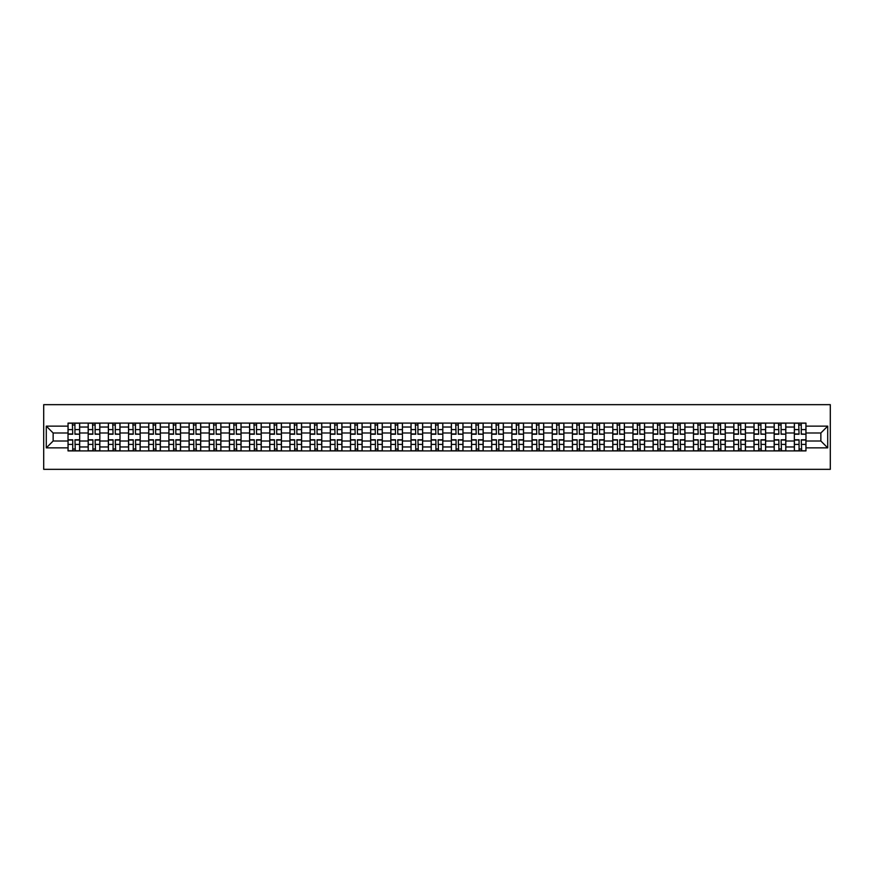 <?xml version="1.0" encoding="UTF-8"?>
<svg xmlns="http://www.w3.org/2000/svg" width="874" height="874" viewBox="0 0 874 874"><rect width="100%" height="100%" fill="white"/><g stroke="black" fill="none" stroke-linecap="round" stroke-linejoin="round"><path stroke-width="1.31" d="M43.7 469.338L830.3 469.338L830.3 404.662L43.7 404.662L43.7 469.338M88.187 450.908L88.187 427.036L79.654 427.036L79.654 450.908M79.654 427.036L79.654 423.092M88.187 427.036L88.187 423.092M99.833 423.092L99.833 450.908M108.365 450.908L108.365 423.092M120.011 423.092L120.011 450.908M128.544 450.908L128.544 423.092M140.179 423.092L140.179 450.908M148.722 450.908L148.722 423.092M160.357 423.092L160.357 450.908M168.89 450.908L168.89 423.092M180.536 423.092L180.536 450.908M189.068 450.908L189.068 423.092M200.714 423.092L200.714 450.908M209.247 450.908L209.247 423.092M220.882 423.092L220.882 450.908M229.425 450.908L229.425 423.092M241.06 423.092L241.06 450.908M249.593 450.908L249.593 423.092M261.239 423.092L261.239 450.908M269.771 450.908L269.771 423.092M281.417 423.092L281.417 450.908M289.95 450.908L289.95 423.092M301.585 423.092L301.585 450.908M310.128 450.908L310.128 423.092M321.763 423.092L321.763 450.908M330.296 450.908L330.296 423.092M341.942 423.092L341.942 450.908M350.474 450.908L350.474 423.092M362.12 423.092L362.12 450.908M370.652 450.908L370.652 423.092M382.288 423.092L382.288 450.908M390.831 450.908L390.831 423.092M402.466 423.092L402.466 450.908M411.009 450.908L411.009 423.092M422.645 423.092L422.645 450.908M431.177 450.908L431.177 423.092M442.823 423.092L442.823 450.908M451.355 450.908L451.355 423.092M462.991 423.092L462.991 450.908M471.534 450.908L471.534 423.092M483.169 423.092L483.169 450.908M491.712 450.908L491.712 423.092M503.348 423.092L503.348 450.908M511.88 450.908L511.88 423.092M523.526 423.092L523.526 450.908M532.058 450.908L532.058 423.092M543.704 423.092L543.704 450.908M552.237 450.908L552.237 423.092M563.872 423.092L563.872 450.908M572.415 450.908L572.415 423.092M584.051 423.092L584.051 450.908M592.583 450.908L592.583 423.092M604.229 423.092L604.229 450.908M612.761 450.908L612.761 423.092M624.407 423.092L624.407 450.908M632.94 450.908L632.94 423.092M644.575 423.092L644.575 450.908M653.118 450.908L653.118 423.092M664.753 423.092L664.753 450.908M673.286 450.908L673.286 423.092M684.932 423.092L684.932 450.908M693.464 450.908L693.464 423.092M705.11 423.092L705.11 450.908M713.643 450.908L713.643 423.092M725.278 423.092L725.278 450.908M733.821 450.908L733.821 423.092M745.456 423.092L745.456 450.908M753.989 450.908L753.989 423.092M765.635 423.092L765.635 450.908M774.167 450.908L774.167 423.092M785.813 423.092L785.813 450.908M794.346 450.908L794.346 423.092M794.346 441.009L785.813 441.009M774.167 441.009L765.635 441.009M753.989 441.009L745.456 441.009M733.821 441.009L725.278 441.009M713.643 441.009L705.11 441.009M693.464 441.009L684.932 441.009M673.286 441.009L664.753 441.009M653.118 441.009L644.575 441.009M632.94 441.009L624.407 441.009M612.761 441.009L604.229 441.009M592.583 441.009L584.051 441.009M572.415 441.009L563.872 441.009M552.237 441.009L543.704 441.009M532.058 441.009L523.526 441.009M511.88 441.009L503.348 441.009M491.712 441.009L483.169 441.009M471.534 441.009L462.991 441.009M451.355 441.009L442.823 441.009M431.177 441.009L422.645 441.009M411.009 441.009L402.466 441.009M390.831 441.009L382.288 441.009M370.652 441.009L362.12 441.009M350.474 441.009L341.942 441.009M330.296 441.009L321.763 441.009M310.128 441.009L301.585 441.009M289.95 441.009L281.417 441.009M269.771 441.009L261.239 441.009M249.593 441.009L241.06 441.009M229.425 441.009L220.882 441.009M209.247 441.009L200.714 441.009M189.068 441.009L180.536 441.009M168.89 441.009L160.357 441.009M148.722 441.009L140.179 441.009M128.544 441.009L120.011 441.009M108.365 441.009L99.833 441.009M88.187 441.009L79.654 441.009M794.346 432.991L785.813 432.991M774.167 432.991L765.635 432.991M753.989 432.991L745.456 432.991M733.821 432.991L725.278 432.991M713.643 432.991L705.11 432.991M693.464 432.991L684.932 432.991M673.286 432.991L664.753 432.991M653.118 432.991L644.575 432.991M632.94 432.991L624.407 432.991M612.761 432.991L604.229 432.991M592.583 432.991L584.051 432.991M572.415 432.991L563.872 432.991M552.237 432.991L543.704 432.991M532.058 432.991L523.526 432.991M511.88 432.991L503.348 432.991M491.712 432.991L483.169 432.991M471.534 432.991L462.991 432.991M451.355 432.991L442.823 432.991M431.177 432.991L422.645 432.991M411.009 432.991L402.466 432.991M390.831 432.991L382.288 432.991M370.652 432.991L362.12 432.991M350.474 432.991L341.942 432.991M330.296 432.991L321.763 432.991M310.128 432.991L301.585 432.991M289.95 432.991L281.417 432.991M269.771 432.991L261.239 432.991M249.593 432.991L241.06 432.991M229.425 432.991L220.882 432.991M209.247 432.991L200.714 432.991M189.068 432.991L180.536 432.991M168.89 432.991L160.357 432.991M148.722 432.991L140.179 432.991M128.544 432.991L120.011 432.991M108.365 432.991L99.833 432.991M88.187 432.991L79.654 432.991M53.139 441.009L68.019 441.009L68.019 432.991L53.139 432.991L53.139 441.009L46.289 447.859L46.289 426.141L68.019 426.141L68.019 432.991M805.981 432.991L805.981 441.009L820.861 441.009L820.861 432.991L805.981 432.991L805.981 423.092L68.019 423.092L68.019 426.141M805.981 426.141L827.711 426.141L827.711 447.859L805.981 447.859L805.981 441.009M68.019 441.009L68.019 450.908L805.981 450.908L805.981 447.859M68.019 447.859L46.289 447.859M74.935 448.963L72.739 448.963M72.739 425.037L74.935 425.037M95.113 448.963L92.906 448.963M92.906 425.037L95.113 425.037M115.281 448.963L113.085 448.963M113.085 425.037L115.281 425.037M135.459 448.963L133.263 448.963M133.263 425.037L135.459 425.037M155.638 448.963L153.442 448.963M153.442 425.037L155.638 425.037M175.816 448.963L173.609 448.963M173.609 425.037L175.816 425.037M195.984 448.963L193.788 448.963M193.788 425.037L195.984 425.037M216.162 448.963L213.966 448.963M213.966 425.037L216.162 425.037M236.341 448.963L234.145 448.963M234.145 425.037L236.341 425.037M256.519 448.963L254.323 448.963M254.323 425.037L256.519 425.037M276.697 448.963L274.491 448.963M274.491 425.037L276.697 425.037M296.865 448.963L294.669 448.963M294.669 425.037L296.865 425.037M317.043 448.963L314.848 448.963M314.848 425.037L317.043 425.037M337.222 448.963L335.026 448.963M335.026 425.037L337.222 425.037M357.4 448.963L355.194 448.963M355.194 425.037L357.4 425.037M377.568 448.963L375.372 448.963M375.372 425.037L377.568 425.037M397.746 448.963L395.551 448.963M395.551 425.037L397.746 425.037M417.925 448.963L415.729 448.963M415.729 425.037L417.925 425.037M438.103 448.963L435.897 448.963M435.897 425.037L438.103 425.037M458.271 448.963L456.075 448.963M456.075 425.037L458.271 425.037M478.449 448.963L476.254 448.963M476.254 425.037L478.449 425.037M498.628 448.963L496.432 448.963M496.432 425.037L498.628 425.037M518.806 448.963L516.6 448.963M516.6 425.037L518.806 425.037M538.974 448.963L536.778 448.963M536.778 425.037L538.974 425.037M559.152 448.963L556.957 448.963M556.957 425.037L559.152 425.037M579.331 448.963L577.135 448.963M577.135 425.037L579.331 425.037M599.509 448.963L597.303 448.963M597.303 425.037L599.509 425.037M619.677 448.963L617.481 448.963M617.481 425.037L619.677 425.037M639.855 448.963L637.659 448.963M637.659 425.037L639.855 425.037M660.034 448.963L657.838 448.963M657.838 425.037L660.034 425.037M680.212 448.963L678.016 448.963M678.016 425.037L680.212 425.037M700.391 448.963L698.184 448.963M698.184 425.037L700.391 425.037M720.558 448.963L718.362 448.963M718.362 425.037L720.558 425.037M740.737 448.963L738.541 448.963M738.541 425.037L740.737 425.037M760.915 448.963L758.719 448.963M758.719 425.037L760.915 425.037M781.094 448.963L778.887 448.963M778.887 425.037L781.094 425.037M801.261 448.963L799.065 448.963M799.065 425.037L801.261 425.037M46.289 426.141L53.139 432.991M820.861 441.009L827.711 447.859M820.861 432.991L827.711 426.141M74.935 433.941L79.589 434.214L74.935 434.214L74.935 423.224L79.589 423.224L76.999 423.224M79.589 433.941L79.589 423.224M72.739 424.906L74.935 424.906M70.663 423.224L68.085 423.224L68.085 434.214L72.739 434.214L72.345 423.224M68.085 423.224L75.317 423.224M72.739 439.786L72.739 450.776L68.085 450.776L68.085 439.786L72.739 439.786M74.935 449.094L72.739 449.094M72.345 450.776L79.589 450.776L79.589 439.786L74.935 439.786L75.317 450.776M95.113 433.941L99.767 434.214L95.113 434.214L95.113 423.224L99.767 423.224L97.178 423.224M99.767 433.941L99.767 423.224M92.906 424.906L95.113 424.906M90.841 423.224L88.252 423.224L88.252 434.214L92.906 434.214L92.524 423.224M88.252 423.224L95.495 423.224M115.281 433.941L119.946 434.214L115.281 434.214L115.281 423.224L119.946 423.224L117.356 423.224M119.946 433.941L119.946 423.224M113.085 424.906L115.281 424.906M111.02 423.224L108.431 423.224L108.431 434.214L113.085 434.214L112.702 423.224M108.431 423.224L115.674 423.224M92.906 439.786L92.906 450.776L88.252 450.776L88.252 439.786L92.906 439.786M95.113 449.094L92.906 449.094M92.524 450.776L99.767 450.776L99.767 439.786L95.113 439.786L95.495 450.776M113.085 439.786L113.085 450.776L108.431 450.776L108.431 439.786L113.085 439.786M115.281 449.094L113.085 449.094M112.702 450.776L119.946 450.776L119.946 439.786L115.281 439.786L115.674 450.776M135.459 433.941L140.113 434.214L135.459 434.214L135.459 423.224L140.113 423.224L137.535 423.224M140.113 433.941L140.113 423.224M133.263 424.906L135.459 424.906M131.198 423.224L128.609 423.224L128.609 434.214L133.263 434.214L132.87 423.224M128.609 423.224L135.852 423.224M155.638 433.941L160.292 434.214L155.638 434.214L155.638 423.224L160.292 423.224L157.702 423.224M160.292 433.941L160.292 423.224M153.442 424.906L155.638 424.906M151.366 423.224L148.788 423.224L148.788 434.214L153.442 434.214L153.048 423.224M148.788 423.224L156.02 423.224M175.816 433.941L180.47 434.214L175.816 434.214L175.816 423.224L180.47 423.224L177.881 423.224M180.47 433.941L180.47 423.224M173.609 424.906L175.816 424.906M171.544 423.224L168.955 423.224L168.955 434.214L173.609 434.214L173.227 423.224M168.955 423.224L176.198 423.224M133.263 439.786L133.263 450.776L128.609 450.776L128.609 439.786L133.263 439.786M135.459 449.094L133.263 449.094M132.87 450.776L140.113 450.776L140.113 439.786L135.459 439.786L135.852 450.776M153.442 439.786L153.442 450.776L148.788 450.776L148.788 439.786L153.442 439.786M155.638 449.094L153.442 449.094M153.048 450.776L160.292 450.776L160.292 439.786L155.638 439.786L156.02 450.776M173.609 439.786L173.609 450.776L168.955 450.776L168.955 439.786L173.609 439.786M175.816 449.094L173.609 449.094M173.227 450.776L180.47 450.776L180.47 439.786L175.816 439.786L176.198 450.776M195.984 433.941L200.649 434.214L195.984 434.214L195.984 423.224L200.649 423.224L198.059 423.224M200.649 433.941L200.649 423.224M193.788 424.906L195.984 424.906M191.723 423.224L189.134 423.224L189.134 434.214L193.788 434.214L193.405 423.224M189.134 423.224L196.377 423.224M193.788 439.786L193.788 450.776L189.134 450.776L189.134 439.786L193.788 439.786M195.984 449.094L193.788 449.094M193.405 450.776L200.649 450.776L200.649 439.786L195.984 439.786L196.377 450.776M216.162 433.941L220.816 434.214L216.162 434.214L216.162 423.224L220.816 423.224L218.238 423.224M220.816 433.941L220.816 423.224M213.966 424.906L216.162 424.906M211.901 423.224L209.312 423.224L209.312 434.214L213.966 434.214L213.573 423.224M209.312 423.224L216.555 423.224M213.966 439.786L213.966 450.776L209.312 450.776L209.312 439.786L213.966 439.786M216.162 449.094L213.966 449.094M213.573 450.776L220.816 450.776L220.816 439.786L216.162 439.786L216.555 450.776M236.341 433.941L240.995 434.214L236.341 434.214L236.341 423.224L240.995 423.224L238.405 423.224M240.995 433.941L240.995 423.224M234.145 424.906L236.341 424.906M232.069 423.224L229.491 423.224L229.491 434.214L234.145 434.214L233.751 423.224M229.491 423.224L236.734 423.224M234.145 439.786L234.145 450.776L229.491 450.776L229.491 439.786L234.145 439.786M236.341 449.094L234.145 449.094M233.751 450.776L240.995 450.776L240.995 439.786L236.341 439.786L236.734 450.776M256.519 433.941L261.173 434.214L256.519 434.214L256.519 423.224L261.173 423.224L258.584 423.224M261.173 433.941L261.173 423.224M254.323 424.906L256.519 424.906M252.247 423.224L249.658 423.224L249.658 434.214L254.323 434.214L253.93 423.224M249.658 423.224L256.901 423.224M254.323 439.786L254.323 450.776L249.658 450.776L249.658 439.786L254.323 439.786M256.519 449.094L254.323 449.094M253.93 450.776L261.173 450.776L261.173 439.786L256.519 439.786L256.901 450.776M276.697 433.941L281.352 434.214L276.697 434.214L276.697 423.224L281.352 423.224L278.762 423.224M281.352 433.941L281.352 423.224M274.491 424.906L276.697 424.906M272.426 423.224L269.837 423.224L269.837 434.214L274.491 434.214L274.108 423.224M269.837 423.224L277.08 423.224M274.491 439.786L274.491 450.776L269.837 450.776L269.837 439.786L274.491 439.786M276.697 449.094L274.491 449.094M274.108 450.776L281.352 450.776L281.352 439.786L276.697 439.786L277.08 450.776M296.865 433.941L301.519 434.214L296.865 434.214L296.865 423.224L301.519 423.224L298.941 423.224M301.519 433.941L301.519 423.224M294.669 424.906L296.865 424.906M292.604 423.224L290.015 423.224L290.015 434.214L294.669 434.214L294.287 423.224M290.015 423.224L297.258 423.224M294.669 439.786L294.669 450.776L290.015 450.776L290.015 439.786L294.669 439.786M296.865 449.094L294.669 449.094M294.287 450.776L301.519 450.776L301.519 439.786L296.865 439.786L297.258 450.776M317.043 433.941L321.698 434.214L317.043 434.214L317.043 423.224L321.698 423.224L319.108 423.224M321.698 433.941L321.698 423.224M314.848 424.906L317.043 424.906M312.772 423.224L310.194 423.224L310.194 434.214L314.848 434.214L314.454 423.224M310.194 423.224L317.437 423.224M314.848 439.786L314.848 450.776L310.194 450.776L310.194 439.786L314.848 439.786M317.043 449.094L314.848 449.094M314.454 450.776L321.698 450.776L321.698 439.786L317.043 439.786L317.437 450.776M337.222 433.941L341.876 434.214L337.222 434.214L337.222 423.224L341.876 423.224L339.287 423.224M341.876 433.941L341.876 423.224M335.026 424.906L337.222 424.906M332.95 423.224L330.361 423.224L330.361 434.214L335.026 434.214L334.633 423.224M330.361 423.224L337.604 423.224M335.026 439.786L335.026 450.776L330.361 450.776L330.361 439.786L335.026 439.786M337.222 449.094L335.026 449.094M334.633 450.776L341.876 450.776L341.876 439.786L337.222 439.786L337.604 450.776M357.4 433.941L362.054 434.214L357.4 434.214L357.4 423.224L362.054 423.224L359.465 423.224M362.054 433.941L362.054 423.224M355.194 424.906L357.4 424.906M353.129 423.224L350.54 423.224L350.54 434.214L355.194 434.214L354.811 423.224M350.54 423.224L357.783 423.224M355.194 439.786L355.194 450.776L350.54 450.776L350.54 439.786L355.194 439.786M357.4 449.094L355.194 449.094M354.811 450.776L362.054 450.776L362.054 439.786L357.4 439.786L357.783 450.776M377.568 433.941L382.233 434.214L377.568 434.214L377.568 423.224L382.233 423.224L379.644 423.224M382.233 433.941L382.233 423.224M375.372 424.906L377.568 424.906M373.307 423.224L370.718 423.224L370.718 434.214L375.372 434.214L374.99 423.224M370.718 423.224L377.961 423.224M375.372 439.786L375.372 450.776L370.718 450.776L370.718 439.786L375.372 439.786M377.568 449.094L375.372 449.094M374.99 450.776L382.233 450.776L382.233 439.786L377.568 439.786L377.961 450.776M397.746 433.941L402.401 434.214L397.746 434.214L397.746 423.224L402.401 423.224L399.822 423.224M402.401 433.941L402.401 423.224M395.551 424.906L397.746 424.906M393.475 423.224L390.897 423.224L390.897 434.214L395.551 434.214L395.157 423.224M390.897 423.224L398.14 423.224M395.551 439.786L395.551 450.776L390.897 450.776L390.897 439.786L395.551 439.786M397.746 449.094L395.551 449.094M395.157 450.776L402.401 450.776L402.401 439.786L397.746 439.786L398.14 450.776M417.925 433.941L422.579 434.214L417.925 434.214L417.925 423.224L422.579 423.224L419.99 423.224M422.579 433.941L422.579 423.224M415.729 424.906L417.925 424.906M413.653 423.224L411.064 423.224L411.064 434.214L415.729 434.214L415.336 423.224M411.064 423.224L418.307 423.224M415.729 439.786L415.729 450.776L411.064 450.776L411.064 439.786L415.729 439.786M417.925 449.094L415.729 449.094M415.336 450.776L422.579 450.776L422.579 439.786L417.925 439.786L418.307 450.776M438.103 433.941L442.757 434.214L438.103 434.214L438.103 423.224L442.757 423.224L440.168 423.224M442.757 433.941L442.757 423.224M435.897 424.906L438.103 424.906M433.832 423.224L431.243 423.224L431.243 434.214L435.897 434.214L435.514 423.224M431.243 423.224L438.486 423.224M435.897 439.786L435.897 450.776L431.243 450.776L431.243 439.786L435.897 439.786M438.103 449.094L435.897 449.094M435.514 450.776L442.757 450.776L442.757 439.786L438.103 439.786L438.486 450.776M458.271 433.941L462.936 434.214L458.271 434.214L458.271 423.224L462.936 423.224L460.347 423.224M462.936 433.941L462.936 423.224M456.075 424.906L458.271 424.906M454.01 423.224L451.421 423.224L451.421 434.214L456.075 434.214L455.693 423.224M451.421 423.224L458.664 423.224M456.075 439.786L456.075 450.776L451.421 450.776L451.421 439.786L456.075 439.786M458.271 449.094L456.075 449.094M455.693 450.776L462.936 450.776L462.936 439.786L458.271 439.786L458.664 450.776M478.449 433.941L483.103 434.214L478.449 434.214L478.449 423.224L483.103 423.224L480.525 423.224M483.103 433.941L483.103 423.224M476.254 424.906L478.449 424.906M474.178 423.224L471.599 423.224L471.599 434.214L476.254 434.214L475.86 423.224M471.599 423.224L478.843 423.224M476.254 439.786L476.254 450.776L471.599 450.776L471.599 439.786L476.254 439.786M478.449 449.094L476.254 449.094M475.86 450.776L483.103 450.776L483.103 439.786L478.449 439.786L478.843 450.776M498.628 433.941L503.282 434.214L498.628 434.214L498.628 423.224L503.282 423.224L500.693 423.224M503.282 433.941L503.282 423.224M496.432 424.906L498.628 424.906M494.356 423.224L491.767 423.224L491.767 434.214L496.432 434.214L496.039 423.224M491.767 423.224L499.01 423.224M496.432 439.786L496.432 450.776L491.767 450.776L491.767 439.786L496.432 439.786M498.628 449.094L496.432 449.094M496.039 450.776L503.282 450.776L503.282 439.786L498.628 439.786L499.01 450.776M518.806 433.941L523.46 434.214L518.806 434.214L518.806 423.224L523.46 423.224L520.871 423.224M523.46 433.941L523.46 423.224M516.6 424.906L518.806 424.906M514.535 423.224L511.946 423.224L511.946 434.214L516.6 434.214L516.217 423.224M511.946 423.224L519.189 423.224M516.6 439.786L516.6 450.776L511.946 450.776L511.946 439.786L516.6 439.786M518.806 449.094L516.6 449.094M516.217 450.776L523.46 450.776L523.46 439.786L518.806 439.786L519.189 450.776M538.974 433.941L543.639 434.214L538.974 434.214L538.974 423.224L543.639 423.224L541.05 423.224M543.639 433.941L543.639 423.224M536.778 424.906L538.974 424.906M534.713 423.224L532.124 423.224L532.124 434.214L536.778 434.214L536.396 423.224M532.124 423.224L539.367 423.224M536.778 439.786L536.778 450.776L532.124 450.776L532.124 439.786L536.778 439.786M538.974 449.094L536.778 449.094M536.396 450.776L543.639 450.776L543.639 439.786L538.974 439.786L539.367 450.776M559.152 433.941L563.806 434.214L559.152 434.214L559.152 423.224L563.806 423.224L561.228 423.224M563.806 433.941L563.806 423.224M556.957 424.906L559.152 424.906M554.892 423.224L552.302 423.224L552.302 434.214L556.957 434.214L556.563 423.224M552.302 423.224L559.546 423.224M556.957 439.786L556.957 450.776L552.302 450.776L552.302 439.786L556.957 439.786M559.152 449.094L556.957 449.094M556.563 450.776L563.806 450.776L563.806 439.786L559.152 439.786L559.546 450.776M579.331 433.941L583.985 434.214L579.331 434.214L579.331 423.224L583.985 423.224L581.396 423.224M583.985 433.941L583.985 423.224M577.135 424.906L579.331 424.906M575.059 423.224L572.481 423.224L572.481 434.214L577.135 434.214L576.742 423.224M572.481 423.224L579.713 423.224M577.135 439.786L577.135 450.776L572.481 450.776L572.481 439.786L577.135 439.786M579.331 449.094L577.135 449.094M576.742 450.776L583.985 450.776L583.985 439.786L579.331 439.786L579.713 450.776M599.509 433.941L604.163 434.214L599.509 434.214L599.509 423.224L604.163 423.224L601.574 423.224M604.163 433.941L604.163 423.224M597.303 424.906L599.509 424.906M595.238 423.224L592.648 423.224L592.648 434.214L597.303 434.214L596.92 423.224M592.648 423.224L599.892 423.224M597.303 439.786L597.303 450.776L592.648 450.776L592.648 439.786L597.303 439.786M599.509 449.094L597.303 449.094M596.92 450.776L604.163 450.776L604.163 439.786L599.509 439.786L599.892 450.776M619.677 433.941L624.342 434.214L619.677 434.214L619.677 423.224L624.342 423.224L621.753 423.224M624.342 433.941L624.342 423.224M617.481 424.906L619.677 424.906M615.416 423.224L612.827 423.224L612.827 434.214L617.481 434.214L617.099 423.224M612.827 423.224L620.07 423.224M617.481 439.786L617.481 450.776L612.827 450.776L612.827 439.786L617.481 439.786M619.677 449.094L617.481 449.094M617.099 450.776L624.342 450.776L624.342 439.786L619.677 439.786L620.07 450.776M639.855 433.941L644.509 434.214L639.855 434.214L639.855 423.224L644.509 423.224L641.931 423.224M644.509 433.941L644.509 423.224M637.659 424.906L639.855 424.906M635.595 423.224L633.005 423.224L633.005 434.214L637.659 434.214L637.266 423.224M633.005 423.224L640.249 423.224M637.659 439.786L637.659 450.776L633.005 450.776L633.005 439.786L637.659 439.786M639.855 449.094L637.659 449.094M637.266 450.776L644.509 450.776L644.509 439.786L639.855 439.786L640.249 450.776M660.034 433.941L664.688 434.214L660.034 434.214L660.034 423.224L664.688 423.224L662.099 423.224M664.688 433.941L664.688 423.224M657.838 424.906L660.034 424.906M655.762 423.224L653.184 423.224L653.184 434.214L657.838 434.214L657.445 423.224M653.184 423.224L660.427 423.224M657.838 439.786L657.838 450.776L653.184 450.776L653.184 439.786L657.838 439.786M660.034 449.094L657.838 449.094M657.445 450.776L664.688 450.776L664.688 439.786L660.034 439.786L660.427 450.776M680.212 433.941L684.866 434.214L680.212 434.214L680.212 423.224L684.866 423.224L682.277 423.224M684.866 433.941L684.866 423.224M678.016 424.906L680.212 424.906M675.941 423.224L673.351 423.224L673.351 434.214L678.016 434.214L677.623 423.224M673.351 423.224L680.595 423.224M678.016 439.786L678.016 450.776L673.351 450.776L673.351 439.786L678.016 439.786M680.212 449.094L678.016 449.094M677.623 450.776L684.866 450.776L684.866 439.786L680.212 439.786L680.595 450.776M700.391 433.941L705.045 434.214L700.391 434.214L700.391 423.224L705.045 423.224L702.456 423.224M705.045 433.941L705.045 423.224M698.184 424.906L700.391 424.906M696.119 423.224L693.53 423.224L693.53 434.214L698.184 434.214L697.802 423.224M693.53 423.224L700.773 423.224M698.184 439.786L698.184 450.776L693.53 450.776L693.53 439.786L698.184 439.786M700.391 449.094L698.184 449.094M697.802 450.776L705.045 450.776L705.045 439.786L700.391 439.786L700.773 450.776M720.558 433.941L725.212 434.214L720.558 434.214L720.558 423.224L725.212 423.224L722.634 423.224M725.212 433.941L725.212 423.224M718.362 424.906L720.558 424.906M716.298 423.224L713.708 423.224L713.708 434.214L718.362 434.214L717.98 423.224M713.708 423.224L720.952 423.224M718.362 439.786L718.362 450.776L713.708 450.776L713.708 439.786L718.362 439.786M720.558 449.094L718.362 449.094M717.98 450.776L725.212 450.776L725.212 439.786L720.558 439.786L720.952 450.776M740.737 433.941L745.391 434.214L740.737 434.214L740.737 423.224L745.391 423.224L742.802 423.224M745.391 433.941L745.391 423.224M738.541 424.906L740.737 424.906M736.465 423.224L733.887 423.224L733.887 434.214L738.541 434.214L738.148 423.224M733.887 423.224L741.13 423.224M738.541 439.786L738.541 450.776L733.887 450.776L733.887 439.786L738.541 439.786M740.737 449.094L738.541 449.094M738.148 450.776L745.391 450.776L745.391 439.786L740.737 439.786L741.13 450.776M760.915 433.941L765.569 434.214L760.915 434.214L760.915 423.224L765.569 423.224L762.98 423.224M765.569 433.941L765.569 423.224M758.719 424.906L760.915 424.906M756.644 423.224L754.054 423.224L754.054 434.214L758.719 434.214L758.326 423.224M754.054 423.224L761.298 423.224M758.719 439.786L758.719 450.776L754.054 450.776L754.054 439.786L758.719 439.786M760.915 449.094L758.719 449.094M758.326 450.776L765.569 450.776L765.569 439.786L760.915 439.786L761.298 450.776M781.094 433.941L785.748 434.214L781.094 434.214L781.094 423.224L785.748 423.224L783.159 423.224M785.748 433.941L785.748 423.224M778.887 424.906L781.094 424.906M776.822 423.224L774.233 423.224L774.233 434.214L778.887 434.214L778.505 423.224M774.233 423.224L781.476 423.224M778.887 439.786L778.887 450.776L774.233 450.776L774.233 439.786L778.887 439.786M781.094 449.094L778.887 449.094M778.505 450.776L785.748 450.776L785.748 439.786L781.094 439.786L781.476 450.776M801.261 433.941L805.915 434.214L801.261 434.214L801.261 423.224L805.915 423.224L803.337 423.224M805.915 433.941L805.915 423.224M799.065 424.906L801.261 424.906M797.001 423.224L794.411 423.224L794.411 434.214L799.065 434.214L798.683 423.224M794.411 423.224L801.655 423.224M799.065 439.786L799.065 450.776L794.411 450.776L794.411 439.786L799.065 439.786M801.261 449.094L799.065 449.094M798.683 450.776L805.915 450.776L805.915 439.786L801.261 439.786L801.655 450.776M774.167 427.036L765.635 427.036M753.989 427.036L745.456 427.036M733.821 427.036L725.278 427.036M713.643 427.036L705.11 427.036M693.464 427.036L684.932 427.036M673.286 427.036L664.753 427.036M653.118 427.036L644.575 427.036M632.94 427.036L624.407 427.036M612.761 427.036L604.229 427.036M592.583 427.036L584.051 427.036M572.415 427.036L563.872 427.036M552.237 427.036L543.704 427.036M532.058 427.036L523.526 427.036M511.88 427.036L503.348 427.036M491.712 427.036L483.169 427.036M471.534 427.036L462.991 427.036M451.355 427.036L442.823 427.036M431.177 427.036L422.645 427.036M411.009 427.036L402.466 427.036M390.831 427.036L382.288 427.036M370.652 427.036L362.12 427.036M350.474 427.036L341.942 427.036M330.296 427.036L321.763 427.036M310.128 427.036L301.585 427.036M289.95 427.036L281.417 427.036M269.771 427.036L261.239 427.036M249.593 427.036L241.06 427.036M229.425 427.036L220.882 427.036M209.247 427.036L200.714 427.036M189.068 427.036L180.536 427.036M168.89 427.036L160.357 427.036M148.722 427.036L140.179 427.036M128.544 427.036L120.011 427.036M108.365 427.036L99.833 427.036M794.346 427.036L785.813 427.036M774.167 446.964L765.635 446.964M753.989 446.964L745.456 446.964M733.821 446.964L725.278 446.964M713.643 446.964L705.11 446.964M693.464 446.964L684.932 446.964M673.286 446.964L664.753 446.964M653.118 446.964L644.575 446.964M632.94 446.964L624.407 446.964M612.761 446.964L604.229 446.964M592.583 446.964L584.051 446.964M572.415 446.964L563.872 446.964M552.237 446.964L543.704 446.964M532.058 446.964L523.526 446.964M511.88 446.964L503.348 446.964M491.712 446.964L483.169 446.964M471.534 446.964L462.991 446.964M451.355 446.964L442.823 446.964M431.177 446.964L422.645 446.964M411.009 446.964L402.466 446.964M390.831 446.964L382.288 446.964M370.652 446.964L362.12 446.964M350.474 446.964L341.942 446.964M330.296 446.964L321.763 446.964M310.128 446.964L301.585 446.964M289.95 446.964L281.417 446.964M269.771 446.964L261.239 446.964M249.593 446.964L241.06 446.964M229.425 446.964L220.882 446.964M209.247 446.964L200.714 446.964M189.068 446.964L180.536 446.964M168.89 446.964L160.357 446.964M148.722 446.964L140.179 446.964M128.544 446.964L120.011 446.964M108.365 446.964L99.833 446.964M88.187 446.964L79.654 446.964M794.346 446.964L785.813 446.964M74.935 429.582L79.589 429.582M68.085 433.941L72.739 433.941M68.085 429.582L72.739 429.582M72.739 440.059L68.085 440.059M72.739 444.418L68.085 444.418M79.589 440.059L74.935 440.059M79.589 444.418L74.935 444.418M95.113 429.582L99.767 429.582M88.252 433.941L92.906 433.941M88.252 429.582L92.906 429.582M115.281 429.582L119.946 429.582M108.431 433.941L113.085 433.941M108.431 429.582L113.085 429.582M92.906 440.059L88.252 440.059M92.906 444.418L88.252 444.418M99.767 440.059L95.113 440.059M99.767 444.418L95.113 444.418M113.085 440.059L108.431 440.059M113.085 444.418L108.431 444.418M119.946 440.059L115.281 440.059M119.946 444.418L115.281 444.418M135.459 429.582L140.113 429.582M128.609 433.941L133.263 433.941M128.609 429.582L133.263 429.582M155.638 429.582L160.292 429.582M148.788 433.941L153.442 433.941M148.788 429.582L153.442 429.582M175.816 429.582L180.47 429.582M168.955 433.941L173.609 433.941M168.955 429.582L173.609 429.582M133.263 440.059L128.609 440.059M133.263 444.418L128.609 444.418M140.113 440.059L135.459 440.059M140.113 444.418L135.459 444.418M153.442 440.059L148.788 440.059M153.442 444.418L148.788 444.418M160.292 440.059L155.638 440.059M160.292 444.418L155.638 444.418M173.609 440.059L168.955 440.059M173.609 444.418L168.955 444.418M180.47 440.059L175.816 440.059M180.47 444.418L175.816 444.418M195.984 429.582L200.649 429.582M189.134 433.941L193.788 433.941M189.134 429.582L193.788 429.582M193.788 440.059L189.134 440.059M193.788 444.418L189.134 444.418M200.649 440.059L195.984 440.059M200.649 444.418L195.984 444.418M216.162 429.582L220.816 429.582M209.312 433.941L213.966 433.941M209.312 429.582L213.966 429.582M213.966 440.059L209.312 440.059M213.966 444.418L209.312 444.418M220.816 440.059L216.162 440.059M220.816 444.418L216.162 444.418M236.341 429.582L240.995 429.582M229.491 433.941L234.145 433.941M229.491 429.582L234.145 429.582M234.145 440.059L229.491 440.059M234.145 444.418L229.491 444.418M240.995 440.059L236.341 440.059M240.995 444.418L236.341 444.418M256.519 429.582L261.173 429.582M249.658 433.941L254.323 433.941M249.658 429.582L254.323 429.582M254.323 440.059L249.658 440.059M254.323 444.418L249.658 444.418M261.173 440.059L256.519 440.059M261.173 444.418L256.519 444.418M276.697 429.582L281.352 429.582M269.837 433.941L274.491 433.941M269.837 429.582L274.491 429.582M274.491 440.059L269.837 440.059M274.491 444.418L269.837 444.418M281.352 440.059L276.697 440.059M281.352 444.418L276.697 444.418M296.865 429.582L301.519 429.582M290.015 433.941L294.669 433.941M290.015 429.582L294.669 429.582M294.669 440.059L290.015 440.059M294.669 444.418L290.015 444.418M301.519 440.059L296.865 440.059M301.519 444.418L296.865 444.418M317.043 429.582L321.698 429.582M310.194 433.941L314.848 433.941M310.194 429.582L314.848 429.582M314.848 440.059L310.194 440.059M314.848 444.418L310.194 444.418M321.698 440.059L317.043 440.059M321.698 444.418L317.043 444.418M337.222 429.582L341.876 429.582M330.361 433.941L335.026 433.941M330.361 429.582L335.026 429.582M335.026 440.059L330.361 440.059M335.026 444.418L330.361 444.418M341.876 440.059L337.222 440.059M341.876 444.418L337.222 444.418M357.4 429.582L362.054 429.582M350.54 433.941L355.194 433.941M350.54 429.582L355.194 429.582M355.194 440.059L350.54 440.059M355.194 444.418L350.54 444.418M362.054 440.059L357.4 440.059M362.054 444.418L357.4 444.418M377.568 429.582L382.233 429.582M370.718 433.941L375.372 433.941M370.718 429.582L375.372 429.582M375.372 440.059L370.718 440.059M375.372 444.418L370.718 444.418M382.233 440.059L377.568 440.059M382.233 444.418L377.568 444.418M397.746 429.582L402.401 429.582M390.897 433.941L395.551 433.941M390.897 429.582L395.551 429.582M395.551 440.059L390.897 440.059M395.551 444.418L390.897 444.418M402.401 440.059L397.746 440.059M402.401 444.418L397.746 444.418M417.925 429.582L422.579 429.582M411.064 433.941L415.729 433.941M411.064 429.582L415.729 429.582M415.729 440.059L411.064 440.059M415.729 444.418L411.064 444.418M422.579 440.059L417.925 440.059M422.579 444.418L417.925 444.418M438.103 429.582L442.757 429.582M431.243 433.941L435.897 433.941M431.243 429.582L435.897 429.582M435.897 440.059L431.243 440.059M435.897 444.418L431.243 444.418M442.757 440.059L438.103 440.059M442.757 444.418L438.103 444.418M458.271 429.582L462.936 429.582M451.421 433.941L456.075 433.941M451.421 429.582L456.075 429.582M456.075 440.059L451.421 440.059M456.075 444.418L451.421 444.418M462.936 440.059L458.271 440.059M462.936 444.418L458.271 444.418M478.449 429.582L483.103 429.582M471.599 433.941L476.254 433.941M471.599 429.582L476.254 429.582M476.254 440.059L471.599 440.059M476.254 444.418L471.599 444.418M483.103 440.059L478.449 440.059M483.103 444.418L478.449 444.418M498.628 429.582L503.282 429.582M491.767 433.941L496.432 433.941M491.767 429.582L496.432 429.582M496.432 440.059L491.767 440.059M496.432 444.418L491.767 444.418M503.282 440.059L498.628 440.059M503.282 444.418L498.628 444.418M518.806 429.582L523.46 429.582M511.946 433.941L516.6 433.941M511.946 429.582L516.6 429.582M516.6 440.059L511.946 440.059M516.6 444.418L511.946 444.418M523.46 440.059L518.806 440.059M523.46 444.418L518.806 444.418M538.974 429.582L543.639 429.582M532.124 433.941L536.778 433.941M532.124 429.582L536.778 429.582M536.778 440.059L532.124 440.059M536.778 444.418L532.124 444.418M543.639 440.059L538.974 440.059M543.639 444.418L538.974 444.418M559.152 429.582L563.806 429.582M552.302 433.941L556.957 433.941M552.302 429.582L556.957 429.582M556.957 440.059L552.302 440.059M556.957 444.418L552.302 444.418M563.806 440.059L559.152 440.059M563.806 444.418L559.152 444.418M579.331 429.582L583.985 429.582M572.481 433.941L577.135 433.941M572.481 429.582L577.135 429.582M577.135 440.059L572.481 440.059M577.135 444.418L572.481 444.418M583.985 440.059L579.331 440.059M583.985 444.418L579.331 444.418M599.509 429.582L604.163 429.582M592.648 433.941L597.303 433.941M592.648 429.582L597.303 429.582M597.303 440.059L592.648 440.059M597.303 444.418L592.648 444.418M604.163 440.059L599.509 440.059M604.163 444.418L599.509 444.418M619.677 429.582L624.342 429.582M612.827 433.941L617.481 433.941M612.827 429.582L617.481 429.582M617.481 440.059L612.827 440.059M617.481 444.418L612.827 444.418M624.342 440.059L619.677 440.059M624.342 444.418L619.677 444.418M639.855 429.582L644.509 429.582M633.005 433.941L637.659 433.941M633.005 429.582L637.659 429.582M637.659 440.059L633.005 440.059M637.659 444.418L633.005 444.418M644.509 440.059L639.855 440.059M644.509 444.418L639.855 444.418M660.034 429.582L664.688 429.582M653.184 433.941L657.838 433.941M653.184 429.582L657.838 429.582M657.838 440.059L653.184 440.059M657.838 444.418L653.184 444.418M664.688 440.059L660.034 440.059M664.688 444.418L660.034 444.418M680.212 429.582L684.866 429.582M673.351 433.941L678.016 433.941M673.351 429.582L678.016 429.582M678.016 440.059L673.351 440.059M678.016 444.418L673.351 444.418M684.866 440.059L680.212 440.059M684.866 444.418L680.212 444.418M700.391 429.582L705.045 429.582M693.53 433.941L698.184 433.941M693.53 429.582L698.184 429.582M698.184 440.059L693.53 440.059M698.184 444.418L693.53 444.418M705.045 440.059L700.391 440.059M705.045 444.418L700.391 444.418M720.558 429.582L725.212 429.582M713.708 433.941L718.362 433.941M713.708 429.582L718.362 429.582M718.362 440.059L713.708 440.059M718.362 444.418L713.708 444.418M725.212 440.059L720.558 440.059M725.212 444.418L720.558 444.418M740.737 429.582L745.391 429.582M733.887 433.941L738.541 433.941M733.887 429.582L738.541 429.582M738.541 440.059L733.887 440.059M738.541 444.418L733.887 444.418M745.391 440.059L740.737 440.059M745.391 444.418L740.737 444.418M760.915 429.582L765.569 429.582M754.054 433.941L758.719 433.941M754.054 429.582L758.719 429.582M758.719 440.059L754.054 440.059M758.719 444.418L754.054 444.418M765.569 440.059L760.915 440.059M765.569 444.418L760.915 444.418M781.094 429.582L785.748 429.582M774.233 433.941L778.887 433.941M774.233 429.582L778.887 429.582M778.887 440.059L774.233 440.059M778.887 444.418L774.233 444.418M785.748 440.059L781.094 440.059M785.748 444.418L781.094 444.418M801.261 429.582L805.915 429.582M794.411 433.941L799.065 433.941M794.411 429.582L799.065 429.582M799.065 440.059L794.411 440.059M799.065 444.418L794.411 444.418M805.915 440.059L801.261 440.059M805.915 444.418L801.261 444.418"/></g></svg>
